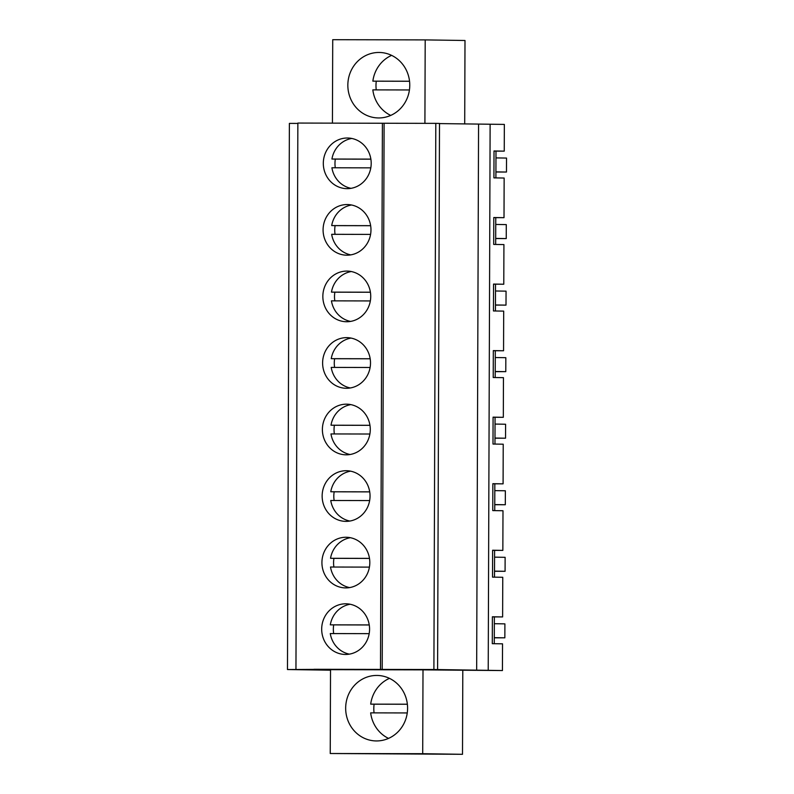 <?xml version="1.0" encoding="UTF-8"?>
<svg xmlns="http://www.w3.org/2000/svg" width="794" height="794" viewBox="0 0 794 794"><rect width="100%" height="100%" fill="white"/><g stroke="black" fill="none" stroke-linecap="round" stroke-linejoin="round"><path stroke-width="1.19" d="M422.706 753.705L462.505 754.3L330.235 753.506L422.706 753.705L423.004 669.868L502.433 670.553L433.901 669.511L314.017 669.292M314.017 669.382L287.478 669.541L289.383 123.398L297.859 123.417M295.954 669.193L297.859 123.06L435.807 123.368L439.499 123.427L437.593 669.56M439.499 123.586L504.339 124.41L504.25 151.138L495.992 151.118L495.903 177.906M287.478 669.541L330.522 670.186M423.004 669.868L330.522 669.67L330.235 753.506M464.708 123.963L464.996 40.494L425.197 39.899L332.726 39.7L332.428 123.13M495.664 244.453L495.764 217.655L504.011 217.675L504.15 178.035L493.918 177.876L494.017 150.979L504.25 151.138M495.436 310.99L495.525 284.202L503.783 284.222L503.922 244.572L493.689 244.423L493.779 217.526L504.011 217.675M495.198 377.537L495.297 350.74L503.555 350.759L503.694 311.119L493.451 310.96L493.55 284.063L503.783 284.222M494.97 444.074L495.059 417.287L503.317 417.307L503.456 377.656L493.223 377.507L493.322 350.611L503.555 350.759M494.741 510.621L494.831 483.834L503.088 483.844L503.227 444.203L492.995 444.044L493.084 417.148L503.317 417.307M494.503 577.159L494.602 550.371L502.85 550.391L502.989 510.741L492.756 510.592L492.856 483.695L503.088 483.844M494.275 643.706L494.364 616.918L502.622 616.928L502.761 577.288L492.528 577.129L492.617 550.232L502.85 550.391M502.433 670.553L502.533 643.825L492.29 643.676L492.389 616.779L502.622 616.928M462.505 754.3L462.803 670.464M380.495 669.372L382.4 123.239M368.227 175.514A25.329 23.949 -89.1 0 0 347.643 138.007A25.329 23.949 -89.1 0 0 326.284 151.148A25.329 23.949 -89.1 0 0 346.879 188.654A25.329 23.949 -89.1 0 0 368.227 175.514M367.304 441.692A25.329 23.949 -89.1 0 0 346.71 404.176A25.329 23.949 -89.1 0 0 325.361 417.316A25.329 23.949 -89.1 0 0 345.946 454.823A25.329 23.949 -89.1 0 0 367.304 441.692M326.056 217.685A25.329 23.949 -89.1 0 0 346.641 255.192A25.329 23.949 -89.1 0 0 367.999 242.061A25.329 23.949 -89.1 0 0 347.405 204.554A25.329 23.949 -89.1 0 0 326.056 217.685M367.761 308.598A25.329 23.949 -89.1 0 0 347.177 271.091A25.329 23.949 -89.1 0 0 325.818 284.232A25.329 23.949 -89.1 0 0 346.412 321.739A25.329 23.949 -89.1 0 0 367.761 308.598M366.838 574.777A25.329 23.949 -89.1 0 0 346.244 537.26A25.329 23.949 -89.1 0 0 324.895 550.401A25.329 23.949 -89.1 0 0 345.479 587.907A25.329 23.949 -89.1 0 0 366.838 574.777M367.066 508.229A25.329 23.949 -89.1 0 0 346.482 470.723A25.329 23.949 -89.1 0 0 325.123 483.854A25.329 23.949 -89.1 0 0 345.718 521.37A25.329 23.949 -89.1 0 0 367.066 508.229M325.59 350.769A25.329 23.949 -89.1 0 0 346.184 388.286A25.329 23.949 -89.1 0 0 367.533 375.145A25.329 23.949 -89.1 0 0 346.938 337.639A25.329 23.949 -89.1 0 0 325.59 350.769M324.657 616.948A25.329 23.949 -89.1 0 0 345.251 654.455A25.329 23.949 -89.1 0 0 366.6 641.314A25.329 23.949 -89.1 0 0 346.015 603.807A25.329 23.949 -89.1 0 0 324.657 616.948M382.202 669.402L384.107 123.259M433.901 669.511L435.807 123.368M476.658 670.315L478.564 124.172M488.221 670.335L490.126 124.201M424.909 123.348L425.197 39.899M378.688 117.959A32.753 30.966 90.9 0 1 378.311 117.949A32.753 30.966 90.9 0 1 347.841 84.938A32.753 30.966 90.9 0 1 378.917 52.464A32.753 30.966 90.9 0 1 379.294 52.464A32.753 30.966 90.9 0 1 409.764 85.474A32.753 30.966 90.9 0 1 378.688 117.959M376.743 675.446A32.753 30.966 90.9 0 1 377.12 675.446A32.753 30.966 90.9 0 1 407.59 708.456A32.753 30.966 90.9 0 1 376.515 740.941A32.753 30.966 90.9 0 1 376.138 740.941A32.753 30.966 90.9 0 1 345.668 707.93A32.753 30.966 90.9 0 1 376.743 675.446M495.992 151.118L494.017 151.088M495.764 217.655L493.779 217.625M495.525 284.202L493.55 284.173M495.297 350.74L493.312 350.71M495.059 417.287L493.084 417.257M494.831 483.834L492.856 483.804M494.602 550.371L492.617 550.341M494.364 616.918L492.389 616.888M495.922 172.01L506.473 172.04L506.522 158.066L495.972 157.907M506.473 172.04L495.922 171.881M495.218 371.642L505.778 371.661L505.828 357.687L495.267 357.528M505.778 371.661L495.218 371.503M495.456 305.094L506.006 305.124L506.056 291.15L495.506 290.991M506.006 305.124L495.456 304.965M494.523 571.273L505.083 571.293L505.123 557.319L494.573 557.16M505.083 571.293L494.523 571.134M494.99 438.189L505.54 438.209L505.589 424.234L495.039 424.075M505.54 438.209L494.99 438.05M495.684 238.557L506.244 238.577L506.284 224.603L495.734 224.444M506.244 238.577L495.684 238.418M494.295 637.81L504.845 637.83L504.895 623.866L494.344 623.707M504.845 637.83L494.295 637.671M494.761 504.726L505.312 504.746L505.361 490.781L494.811 490.623M505.312 504.746L494.761 504.587M391.621 55.372A32.753 30.966 -89.1 0 0 372.862 81.147L376.277 81.196A32.753 30.966 -89.1 0 0 376.237 89.891M409.436 89.96L372.833 89.881A32.753 30.966 -89.1 0 0 390.717 115.408M409.545 81.226L372.862 81.147M409.545 81.266L376.277 81.196M351.752 138.454A25.329 23.949 -89.1 0 0 334.532 151.267A25.329 23.949 -89.1 0 0 331.932 159.038L335.346 159.088A25.329 23.949 -89.1 0 0 335.306 167.782M370.808 167.852L331.902 167.772A25.329 23.949 -89.1 0 0 351.008 188.337M370.877 159.118L331.932 159.038M370.887 159.167L335.346 159.088M351.524 204.991A25.329 23.949 -89.1 0 0 334.294 217.814A25.329 23.949 -89.1 0 0 331.703 225.585L335.108 225.635A25.329 23.949 -89.1 0 0 335.068 234.319M370.58 234.399L331.664 234.309A25.329 23.949 -89.1 0 0 350.769 254.884M370.649 225.665L331.703 225.585M370.649 225.704L335.108 225.635M351.295 271.538A25.329 23.949 -89.1 0 0 334.066 284.351A25.329 23.949 -89.1 0 0 331.465 292.123L334.879 292.172A25.329 23.949 -89.1 0 0 334.84 300.866M370.351 300.936L331.435 300.857A25.329 23.949 -89.1 0 0 350.541 321.421M370.411 292.202L331.465 292.123M370.421 292.252L334.879 292.172M351.057 338.075A25.329 23.949 -89.1 0 0 333.837 350.898A25.329 23.949 -89.1 0 0 331.237 358.67L334.641 358.719A25.329 23.949 -89.1 0 0 334.611 367.404M370.113 367.483L331.207 367.404A25.329 23.949 -89.1 0 0 350.313 387.968M370.183 358.749L331.237 358.67M370.193 358.789L334.641 358.719M350.829 404.622A25.329 23.949 -89.1 0 0 333.599 417.436A25.329 23.949 -89.1 0 0 330.999 425.207L334.413 425.256A25.329 23.949 -89.1 0 0 334.373 433.951M369.885 434.02L330.969 433.941A25.329 23.949 -89.1 0 0 350.075 454.505M369.944 425.296L330.999 425.207M369.954 425.336L334.413 425.256M350.591 471.16A25.329 23.949 -89.1 0 0 333.371 483.983A25.329 23.949 -89.1 0 0 330.77 491.754L334.185 491.804A25.329 23.949 -89.1 0 0 334.145 500.488M369.647 500.567L330.741 500.488A25.329 23.949 -89.1 0 0 349.846 521.053M369.716 491.833L330.77 491.754M369.726 491.883L334.185 491.804M350.362 537.707A25.329 23.949 -89.1 0 0 333.133 550.53A25.329 23.949 -89.1 0 0 330.542 558.291L333.946 558.351A25.329 23.949 -89.1 0 0 333.907 567.035M369.418 567.115L330.502 567.025A25.329 23.949 -89.1 0 0 349.608 587.59M369.488 558.381L330.542 558.291M369.488 558.42L333.946 558.351M350.134 604.244A25.329 23.949 -89.1 0 0 332.904 617.067A25.329 23.949 -89.1 0 0 330.304 624.838L333.718 624.888A25.329 23.949 -89.1 0 0 333.678 633.572M369.19 633.652L330.274 633.572A25.329 23.949 -89.1 0 0 349.38 654.137M369.25 624.918L330.304 624.838M369.26 624.967L333.718 624.888M389.447 678.364A32.753 30.966 -89.1 0 0 370.689 704.139L374.103 704.189A32.753 30.966 -89.1 0 0 374.063 712.873M407.262 712.943L370.659 712.863A32.753 30.966 -89.1 0 0 388.544 738.4M407.372 704.209L370.689 704.139M407.372 704.258L374.103 704.189"/></g></svg>
